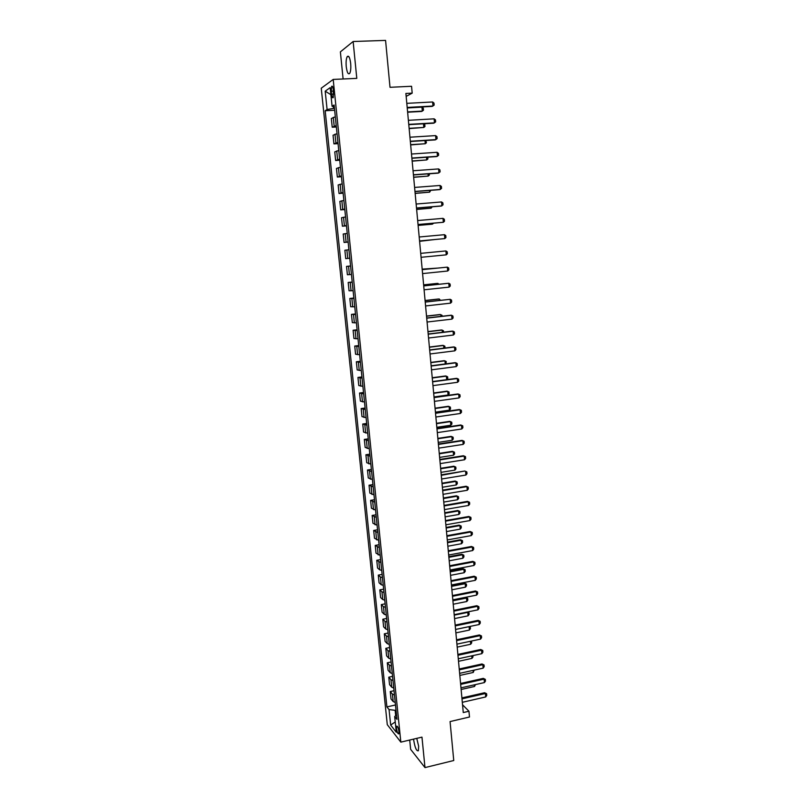 <?xml version="1.0" encoding="UTF-8"?>
<svg xmlns="http://www.w3.org/2000/svg" width="808" height="808" viewBox="0 0 808 808"><rect width="100%" height="100%" fill="white"/><g stroke="black" fill="none" stroke-linecap="round" stroke-linejoin="round"><path stroke-width="1.21" d="M413.635 739.108L413.716 740.178C414.969 747.754 416.514 751.288 418.352 750.763L418.665 746.309L416.756 738.361M350.672 63.377C349.874 57.459 348.713 55.217 347.208 56.651C346.188 58.651 345.864 61.994 346.248 66.68C347.046 72.569 348.197 74.811 349.712 73.387C350.723 71.417 351.046 68.084 350.672 63.377M398.93 731.543C398.294 727.675 397.536 725.887 396.667 726.18L396.526 728.503C397.162 732.361 397.92 734.149 398.799 733.866L398.93 731.543M409.707 740.037L410.646 749.339L424.988 767.6L453.753 760.51L450.066 721.574L469.488 717.009L468.953 711.232L462.54 704.778M321.251 88.213L387.284 724.675L400.839 742.138L333.199 79.426L321.251 88.213M333.199 79.426L356.793 78.376L353.136 41.511L340.38 51.874L343.107 78.982M353.136 41.511L385.567 40.4L390.011 87.304L411.555 86.274L412.191 93.142L405.889 93.455L463.267 712.565L468.953 711.232M331.25 91.183L331.563 94.233C331.967 97.192 332.532 98.323 333.239 97.606L333.32 89.739C332.906 86.769 332.351 85.648 331.644 86.365L331.25 91.183L333.451 91.072M333.3 106.474L333.502 108.423L327.089 109.514L325.18 110.747L386.911 706.919L395.476 704.98M327.089 109.514L325.2 91.183L330.179 87.628L332.088 106.292L334.27 106.626M396.496 714.908L394.688 716.545L396.95 719.342L334.108 105L332.088 106.292M394.688 716.545L396.294 732.26L390.668 725.059L389.062 709.586L386.911 706.919M424.988 767.6L421.968 737.128L400.839 742.138M406.161 96.384L412.191 93.142M334.451 108.373L333.502 108.423M396.001 710.121L395.142 710.313L395.688 715.635M325.18 110.747L334.643 110.242M335.31 116.766L331.331 118.513L332.219 127.22L336.35 126.977M395.223 702.475L393.203 701.596L391.022 698.981L390.254 691.537L394.021 690.709M393.749 688.042L391.729 687.194L389.547 684.659L388.779 677.195L392.547 676.377M392.264 673.549L390.244 672.741L388.072 670.286L387.305 662.792L391.082 661.984M390.769 658.995L388.759 658.217L386.588 655.864L385.81 648.329L389.597 647.541M389.274 644.39L387.264 643.643L385.093 641.37L384.325 633.815L388.113 633.028M387.779 629.715L385.759 628.998L383.598 626.816L382.82 619.231L386.628 618.463M386.274 614.979L384.255 614.302L382.103 612.212L381.315 604.586L385.133 603.839M384.76 600.182L382.739 599.536L380.588 597.536L379.8 589.88L383.628 589.153M383.234 585.325L381.214 584.719L379.073 582.8L378.285 575.124L382.123 574.397M381.709 570.398L379.689 569.832L377.558 568.014L376.76 560.298L380.608 559.59M380.174 555.419L376.023 553.157L375.225 545.41L379.083 544.713M378.639 540.37L374.488 538.239L373.69 530.452L377.558 529.785M377.094 525.261L372.953 523.261L372.145 515.443L376.023 514.787M375.538 510.08L371.407 508.212L370.599 500.364L374.478 499.728M373.983 494.849L369.852 493.112L369.044 485.224L372.932 484.598M372.417 479.538L368.286 477.942L367.478 470.024L371.377 469.408M370.842 464.176L366.721 462.701L365.903 454.763L369.822 454.157M369.266 448.733L365.155 447.41L364.327 439.421L368.256 438.845M367.68 433.239L363.57 432.048L362.752 424.028L366.68 423.463M366.085 417.665L361.984 416.615L361.156 408.565L365.105 408.02M364.489 402.031L360.388 401.121L359.56 393.031L363.519 392.506M362.883 386.335L358.792 385.557L357.954 377.437L361.923 376.922M361.267 370.559L357.186 369.933L356.348 361.782L360.317 361.277M359.651 354.722L355.571 354.237L354.732 346.046L358.712 345.561M358.025 338.815L353.944 338.471L353.106 330.25L357.096 329.785M356.389 322.836L352.318 322.644L351.47 314.383L355.48 313.938M354.742 306.798L350.682 306.747L349.834 298.455L353.854 298.021M353.096 290.678L349.046 290.779L348.187 282.446L352.217 282.032M351.44 274.488L347.389 274.74L346.531 266.377L350.571 265.973M345.733 258.631L349.783 258.247L345.733 258.631L344.875 250.227L348.915 249.753M348.107 241.905L344.077 242.461L348.127 242.087M344.077 242.461L343.208 234.017L347.238 233.381M346.43 225.503L342.4 226.21L346.47 225.856M342.4 226.21L341.531 217.736L345.561 216.948M344.743 209.03L340.724 209.888L344.804 209.555M340.724 209.888L339.855 201.374L343.865 200.434M343.057 192.486L339.037 193.506L343.127 193.183M339.037 193.506L338.158 184.951L342.168 183.85M341.35 175.861L337.35 177.043L341.441 176.74M337.35 177.043L336.461 168.448L340.471 167.195M339.643 159.166L335.643 160.509L339.754 160.226M335.643 160.509L334.764 151.884L338.754 150.46M337.936 142.4L333.936 143.895L338.057 143.642M333.936 143.895L333.048 135.239L337.037 133.653M336.209 125.553L332.219 127.22M350.581 266.044L346.531 266.377M352.238 282.265L348.187 282.446M353.894 298.425L349.834 298.455M355.54 314.504L351.47 314.383M357.176 330.512L353.106 330.25M358.803 346.46L354.732 346.046M360.429 362.337L356.348 361.782M362.045 378.134L357.954 377.437M363.651 393.88L359.56 393.031M365.256 409.545L361.156 408.565M366.852 425.149L362.752 424.028M368.438 440.683L364.327 439.421M370.024 456.156L365.903 454.763M371.599 471.559L367.478 470.024M373.165 486.891L369.044 485.224M374.73 502.172L370.599 500.364M376.286 517.373L372.145 515.443M377.841 532.523L373.69 530.452M379.376 547.602L375.225 545.41M380.911 562.62L376.76 560.298M382.447 577.568L380.427 576.983L378.285 575.124M383.972 592.466L381.952 591.84L379.8 589.88M385.487 607.293L383.467 606.636L381.315 604.586M386.992 622.059L384.982 621.362L382.82 619.231M388.496 636.765L386.476 636.037L384.325 633.815M390.001 651.41L387.981 650.642L385.81 648.329M391.486 665.994L389.476 665.196L387.305 662.792M392.971 680.518L390.961 679.69L388.779 677.195M394.456 694.981L392.435 694.112L390.254 691.537M389.062 709.586L395.142 710.313M330.906 94.698L325.2 91.183M390.668 725.059L395.243 721.938M406.798 103.343L432.613 101.98L433.977 103.07L434.159 105.09L432.179 106.403L407.212 107.757M432.613 101.98L432.967 106.03L407.181 107.424M407.626 112.221L421.574 111.453L422.321 111.1L421.958 107.161L407.232 107.959M421.958 107.161L423.301 108.211L423.483 110.181L422.321 111.1L407.596 111.908M408.373 120.311L434.118 118.827L435.472 119.887L435.653 121.907L433.684 123.2L408.777 124.664M434.118 118.827L434.472 122.867L408.747 124.371M409.939 137.208L435.613 135.603L436.966 136.633L437.138 138.643L435.179 139.915L410.343 141.501M435.613 135.603L435.966 139.612L410.312 141.249M411.494 154.025L437.098 152.298L438.451 153.308L438.623 155.298L436.663 156.56L411.888 158.267M437.098 152.298L437.461 156.298L411.868 158.045M423.776 123.786L424.786 124.553L424.957 126.513L423.806 127.452L423.473 123.806M409.141 128.603L423.806 127.452L409.121 128.331M425.836 140.511L426.432 142.774L425.281 143.733L424.988 140.572M410.656 144.915L425.281 143.733L410.636 144.672M427.735 157.176L427.897 158.964L426.745 159.944L426.503 157.257M412.161 161.156L426.745 159.944L412.141 160.954M413.05 170.771L438.582 168.923L439.926 169.902L440.108 171.892L438.148 173.134L413.433 174.952M438.582 168.923L438.936 172.902L413.423 174.77M429.24 173.791L429.361 175.094L428.21 176.083L428.018 173.882M413.656 177.326L428.21 176.083L413.646 177.164M414.595 187.436L440.057 185.466L441.4 186.426L441.572 188.405L439.623 189.638L414.979 191.567M440.057 185.466L440.411 189.436L414.969 191.425M430.735 190.324L429.674 192.153L429.513 190.425M415.15 193.425L429.674 192.153L415.14 193.294M416.13 204.03L441.532 201.95L442.865 202.879L443.036 204.848L441.087 206.06L416.514 208.1M441.532 201.95L441.885 205.888L416.504 207.999M432.229 206.798L431.129 208.151L431.007 206.898M416.635 209.464L431.129 208.151L416.625 209.363M417.665 220.554L442.996 218.352L444.329 219.251L444.501 221.22L443.35 222.281L418.039 224.573M442.996 218.352L443.35 222.281L418.029 224.503M418.12 225.422L431.815 224.22L432.573 224.089L432.502 223.301M418.11 225.361L432.573 224.089L433.532 223.21M419.19 236.996L444.451 234.684L445.774 235.562L445.955 237.512L444.804 238.592L419.554 240.966M444.451 234.684L444.804 238.592L419.554 240.936M419.594 241.319L433.977 239.623M419.584 241.299L434.411 239.582M446.248 254.843L445.905 250.945L420.705 253.358L445.905 250.945L447.228 251.803L447.4 253.742L446.248 254.843L421.069 257.298M447.693 271.013L447.349 267.135L422.21 269.65L447.349 267.135L448.662 267.963L448.834 269.902L447.693 271.013L422.584 273.589M436.572 268.195L422.17 269.175M437.189 268.125L422.17 269.135M423.725 285.921L448.794 283.255L450.096 284.062L450.268 285.992L449.137 287.113L424.079 289.799M449.137 287.113L448.794 283.255L423.715 285.84M438.037 284.325L437.946 283.406L423.634 284.921M439.239 284.194L437.189 283.416L423.624 284.85M425.22 302.081L450.218 299.314L451.531 300.091L451.692 302.01L450.561 303.151L425.574 305.949M450.561 303.151L450.218 299.314L425.21 301.97M439.491 300.384L439.37 299.021L425.079 300.596M440.693 300.253L438.613 299L425.069 300.495M426.715 318.17L451.652 315.292L452.945 316.049L453.116 317.958L451.985 319.12L427.068 322.028M451.985 319.12L451.652 315.292L450.844 315.241L426.695 318.029M440.946 316.382L440.774 314.575L426.533 316.211M442.138 316.241L442.057 315.302L440.017 314.524L426.513 316.069M428.2 334.199L453.066 331.199L454.359 331.936L454.53 333.835L453.409 335.007L428.553 338.027M453.409 335.007L453.066 331.199L452.268 331.118L428.179 334.017M442.39 332.31L442.178 330.058L427.967 331.755M443.582 332.159L443.461 330.765L441.421 329.977L427.957 331.583M429.674 350.147L454.48 347.046L455.773 347.753L455.944 349.652L454.823 350.844L430.028 353.965M454.823 350.844L454.48 347.046L453.682 346.935L429.654 349.935M443.824 348.157L443.582 345.471L429.401 347.238M445.016 348.016L444.854 346.167L442.824 345.37L429.381 347.036M431.149 366.034L455.894 362.822L457.176 363.509L457.348 365.388L456.227 366.6L431.502 369.832M456.227 366.6L455.894 362.822L455.086 362.671L431.129 365.782M445.259 363.954L444.976 360.833L430.836 362.651M445.915 363.863L446.238 361.499L444.208 360.691L430.816 362.418M432.613 381.841L457.298 378.528L458.57 379.184L458.742 381.063L457.631 382.285L432.967 385.628M457.631 382.285L457.298 378.528L456.49 378.356L432.583 381.558M446.683 379.669L446.359 376.124L432.26 378.003M446.814 379.649L447.794 378.599L447.622 376.77L445.602 375.952L432.229 377.73M434.068 397.597L458.691 394.173L459.964 394.809L460.136 396.678L459.025 397.91L434.421 401.364M459.025 397.91L458.691 394.173L457.884 393.961L434.037 397.273M434.007 396.95L448.076 394.991L447.743 391.355L433.674 393.284M448.076 394.991L449.167 393.789L448.995 391.971L446.976 391.153L433.644 392.991M435.522 413.272L460.075 409.747L461.348 410.353L461.519 412.221L460.409 413.474L435.876 417.019M460.409 413.474L460.075 409.747L459.267 409.505L435.492 412.918M435.421 412.151L449.45 410.141L449.117 406.515L435.088 408.515M449.45 410.141L450.531 408.929L450.369 407.111L448.349 406.293L435.058 408.181M436.976 428.886L461.459 425.25L462.731 425.846L462.893 427.695L461.792 428.967L437.32 432.623M461.792 428.967L461.459 425.25L460.651 424.988L436.936 428.493M436.825 427.301L450.814 425.23L450.49 421.614L436.492 423.675M450.814 425.23L451.904 423.998L451.733 422.2L449.723 421.362L436.451 423.311M438.411 444.43L462.843 440.693L464.105 441.259L464.267 443.107L463.176 444.39L438.754 448.147M463.176 444.39L462.843 440.693L462.035 440.39L438.37 444.006M438.219 442.38L452.177 440.259L451.854 436.653L437.886 438.764M452.177 440.259L453.258 439.007L453.096 437.209L451.086 436.37L437.855 438.37M439.845 459.904L464.216 456.066L465.469 456.611L465.63 458.449L464.539 459.752L440.188 463.61M464.539 459.752L464.216 456.066L463.398 455.742L439.805 459.449M439.613 457.399L453.541 455.217L453.217 451.632L439.279 453.803M453.541 455.217L454.611 453.955L454.45 452.167L452.44 451.319L439.239 453.379M441.279 475.316L464.772 471.024L466.832 471.902L466.994 473.73L465.903 475.043L441.612 479.003M441.229 474.831L464.772 471.024M465.903 475.043L465.58 471.377L466.832 471.902M440.996 472.357L454.894 470.115L454.571 466.549L440.673 468.771M453.793 466.206L455.803 467.064L453.793 466.206L440.623 468.317M455.803 467.064L455.964 468.842L454.894 470.115M442.693 490.668L466.943 486.628L466.125 486.244L468.185 487.123L468.347 488.951L467.266 490.274L443.036 494.334M442.653 490.143L466.125 486.244M467.266 490.274L466.943 486.628L468.185 487.123M442.38 487.254L456.237 484.962L455.914 481.396L442.047 483.679M455.146 481.033L457.146 481.891L455.146 481.033L442.006 483.194M457.146 481.891L457.308 483.669L456.237 484.962M444.117 505.949L468.297 501.808L467.479 501.394L469.539 502.283L469.701 504.101L468.62 505.444L444.451 509.606M444.067 505.394L467.479 501.394M468.62 505.444L468.297 501.808L469.539 502.283M443.754 502.081L457.581 499.738L457.257 496.193L443.43 498.526M456.48 495.799L458.479 496.668L456.48 495.799L443.38 498.011M458.479 496.668L458.641 498.435L457.581 499.738M445.521 521.16L469.65 516.928L468.832 516.484L470.882 517.383L471.044 519.19L469.973 520.544L445.864 524.806M445.471 520.584L468.832 516.484M469.973 520.544L469.65 516.928L470.882 517.383M445.127 516.857L458.914 514.454L458.591 510.929L444.794 513.312M457.823 510.505L459.813 511.383L457.823 510.505L444.743 512.767M459.813 511.383L459.974 513.141L458.914 514.454M446.925 536.31L470.993 531.977L470.175 531.513L472.226 532.411L472.387 534.209L471.306 535.583L447.268 539.946M446.875 535.704L470.175 531.513M471.306 535.583L470.993 531.977L472.226 532.411M446.491 531.573L460.237 529.109L459.924 525.594L446.157 528.048M459.146 525.15L461.136 526.028L459.146 525.15L446.107 527.462M461.136 526.028L461.297 527.786L460.237 529.109M448.329 551.399L472.326 546.965L471.508 546.471L473.559 547.38L473.72 549.177L472.65 550.561L448.662 555.015M448.268 550.763L471.508 546.471M472.65 550.561L472.326 546.965L473.559 547.38M447.844 546.218L461.57 543.703L461.247 540.209L447.521 542.713M460.469 539.734L462.459 540.623L460.469 539.734L447.46 542.107M462.459 540.623L462.62 542.37L461.57 543.703M449.723 566.428L473.66 561.903L472.842 561.368L474.882 562.287L475.043 564.075L473.983 565.469L450.056 570.024M449.652 565.751L472.842 561.368M473.983 565.469L473.66 561.903L474.882 562.287M449.197 560.813L462.883 558.247L462.57 554.763L448.874 557.318M461.792 554.268L463.782 555.157L461.792 554.268L448.814 556.682M463.782 555.157L463.933 556.894L462.883 558.247M451.106 581.386L474.983 576.76L474.165 576.215L476.205 577.134L476.366 578.912L475.306 580.326L451.44 584.972M451.036 580.679L474.165 576.215M475.306 580.326L474.983 576.76L476.205 577.134M450.541 575.346L464.196 572.721L463.883 569.256L450.218 571.862M463.105 568.731L465.085 569.63L463.105 568.731L450.157 571.195M465.085 569.63L465.246 571.357L464.196 572.721M452.49 596.284L476.306 591.567L475.488 590.991L477.528 591.921L477.68 593.688L476.629 595.112L452.813 599.849M452.419 595.557L475.488 590.991M476.629 595.112L476.306 591.567L477.528 591.921M451.884 589.82L465.509 587.143L465.196 583.689L451.561 586.345M464.418 583.134L466.398 584.043L464.418 583.134L451.5 585.659M466.398 584.043L466.549 585.77L465.509 587.143M453.864 611.121L477.619 606.313L476.801 605.707L478.841 606.636L478.993 608.404L477.942 609.838L454.187 614.676M453.793 610.363L476.801 605.707M477.942 609.838L477.619 606.313L478.841 606.636M453.227 604.232L466.812 601.505L466.499 598.061L452.904 600.778M465.721 597.486L467.691 598.395L465.721 597.486L452.834 600.051M467.691 598.395L467.852 600.112L466.812 601.505M455.227 625.897L478.932 620.988L478.114 620.362L480.144 621.302L480.295 623.059L479.245 624.503L455.56 629.432M455.156 625.099L478.114 620.362M479.245 624.503L478.932 620.988L480.144 621.302M454.55 618.585L468.105 615.807L467.792 612.383L454.237 615.151M467.458 611.979L468.983 612.696L467.307 612.01M468.983 612.696L469.145 614.403L468.105 615.807M456.591 640.613L480.235 635.613L479.417 634.957L481.447 635.906L481.598 637.653L480.548 639.118L456.924 644.138M456.52 639.785L479.417 634.957M480.548 639.118L480.235 635.613L481.447 635.906M455.874 632.886L469.397 630.058L469.094 626.644L455.56 629.462M469.488 626.533L470.276 626.937L469.064 626.624M470.276 626.937L470.428 628.644L469.397 630.058M457.954 655.268L481.538 650.177L480.72 649.491L482.74 650.44L482.891 652.187L481.851 653.662L458.277 658.773M457.873 654.409L480.72 649.491M481.851 653.662L481.538 650.177L482.74 650.44M471.468 641.047L471.721 642.815L470.69 644.249L470.418 641.269M457.197 647.127L470.69 644.249M459.308 669.852L482.831 664.671L482.012 663.964L484.032 664.923L484.184 666.65L483.144 668.145L459.631 673.347M459.227 668.974L482.012 663.964M483.144 668.145L482.831 664.671L484.032 664.923M472.872 655.601L472.993 656.934L471.973 658.379L471.741 655.854M458.51 661.308L471.973 658.379M460.651 684.386L484.123 679.114L483.295 678.377L485.315 679.346L485.467 681.073L484.426 682.568L460.974 687.861M460.57 683.467L483.295 678.377M484.426 682.568L484.123 679.114L485.315 679.346M474.185 670.125L473.246 672.458L473.054 670.377M459.823 675.427L473.246 672.458M461.994 698.849L485.406 693.496L484.578 692.729L486.598 693.708L486.749 695.425L485.709 696.94L462.317 702.314M461.903 697.91L484.578 692.729M485.709 696.94L485.406 693.496L486.598 693.708M475.498 684.588L474.518 686.477L474.367 684.841M461.126 689.497L474.518 686.477M334.179 126.099L333.28 117.342M335.906 142.905L335.007 134.178M337.623 159.631L336.724 150.934M339.33 176.275L338.441 167.63M341.026 192.849L340.148 184.244M342.723 209.353L341.845 200.778M344.41 225.786L343.531 217.251M346.087 242.148L345.208 233.643M347.753 258.429L346.885 249.975M349.42 274.649L348.551 266.226M351.076 290.789L350.207 282.406M352.722 306.868L351.864 298.516M354.359 322.877L353.51 314.554M355.995 338.805L355.146 330.533M357.621 354.672L356.783 346.43M359.247 370.478L358.399 362.267M360.863 386.204L360.025 378.033M362.469 401.869L361.631 393.728M364.065 417.463L363.236 409.363M365.66 432.997L364.832 424.927M367.246 448.46L366.418 440.421M368.822 463.853L368.004 455.853M370.397 479.184L369.579 471.226M371.963 494.456L371.145 486.527M373.518 509.656L372.71 501.758M375.074 524.796L374.266 516.928M376.619 539.865L375.811 532.038M378.154 554.884L377.356 547.087M379.689 569.832L378.891 562.065M381.214 584.719L380.427 576.983M382.739 599.536L381.952 591.84M384.255 614.302L383.467 606.636M385.759 628.998L384.982 621.362M387.264 643.643L386.476 636.037M388.759 658.217L387.981 650.642M390.244 672.741L389.476 665.196M391.729 687.194L390.961 679.69M393.203 701.596L392.435 694.112M333.714 94.132L331.563 94.233M348.814 56.59L347.208 56.651M332.401 86.335L331.644 86.365"/></g></svg>
